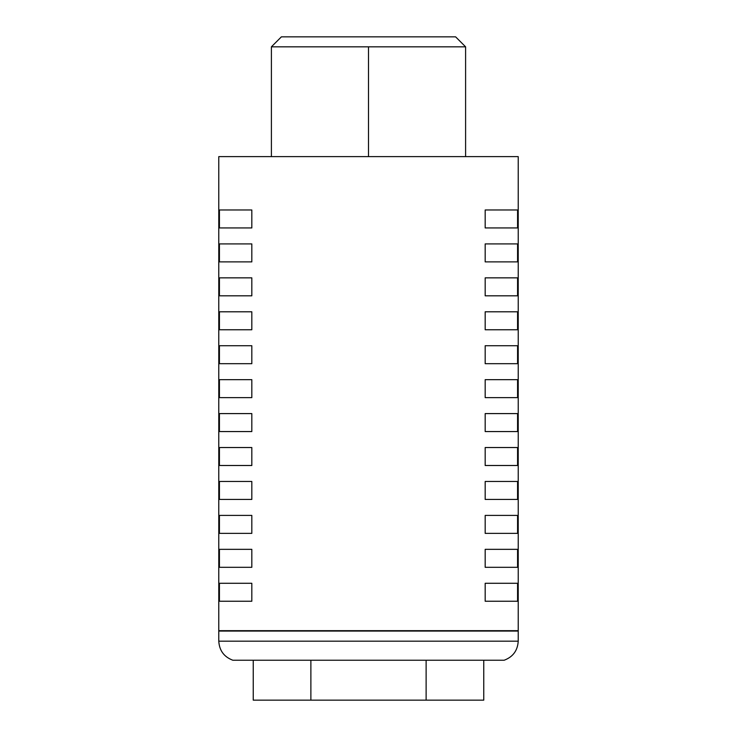 <?xml version="1.0" encoding="UTF-8"?>
<svg xmlns="http://www.w3.org/2000/svg" width="737" height="737" viewBox="0 0 737 737"><rect width="100%" height="100%" fill="white"/><g stroke="black" fill="none" stroke-linecap="round" stroke-linejoin="round"><path stroke-width="1.11" d="M310.876 660.223L310.876 700.15L253.242 700.15L253.242 660.223M310.876 700.15L426.124 700.15L426.124 660.223M426.124 700.15L483.758 700.15L483.758 660.223M504.172 660.232L504.172 660.232C512.97 656.916 517.65 650.559 518.222 641.172L518.222 156.622L218.778 156.622L218.778 641.172C219.35 650.559 224.03 656.916 232.837 660.232L504.163 660.232C512.97 656.916 517.65 650.559 518.222 641.172L518.222 156.622L218.778 156.622L218.778 630.679L518.222 630.679L218.778 630.679L518.222 631.056L218.778 631.056L218.778 641.172L518.222 641.172L218.778 641.172C219.35 650.559 224.03 656.916 232.837 660.232M281.387 36.85L271.4 46.827L368.5 46.827L368.5 156.622L368.5 46.827L465.6 46.827L455.613 36.85L281.387 36.85L271.4 46.827L465.6 46.827L455.613 36.85L281.387 36.85M517.567 227.945L485.176 227.945L517.567 227.945L485.176 227.945L485.176 209.981L517.567 209.981L485.176 209.981L517.567 209.981L517.567 227.945L485.176 227.945L485.176 209.981L517.567 209.981L517.567 227.945M251.824 227.945L219.433 227.945L219.433 209.981L251.824 209.981L251.824 227.945L219.433 227.945L219.433 209.981L251.824 209.981L251.824 227.945L219.433 227.945L251.824 227.945M517.567 295.813L485.176 295.813L517.567 295.813L485.176 295.813L485.176 277.849L517.567 277.849L485.176 277.849L517.567 277.849L517.567 295.813L485.176 295.813L485.176 277.849L517.567 277.849L517.567 295.813M251.824 295.813L219.433 295.813L219.433 277.849L251.824 277.849L251.824 295.813L219.433 295.813L219.433 277.849L251.824 277.849L251.824 295.813L219.433 295.813L251.824 295.813M517.567 363.691L485.176 363.691L517.567 363.691L485.176 363.691L485.176 345.717L517.567 345.717L485.176 345.717L517.567 345.717L517.567 363.691L485.176 363.691L485.176 345.717L517.567 345.717L517.567 363.691M251.824 363.691L219.433 363.691L219.433 345.717L251.824 345.717L251.824 363.691L219.433 363.691L219.433 345.717L251.824 345.717L251.824 363.691L219.433 363.691L251.824 363.691M517.567 431.56L485.176 431.56L517.567 431.56L485.176 431.56L485.176 413.595L517.567 413.595L485.176 413.595L517.567 413.595L517.567 431.56L485.176 431.56L485.176 413.595L517.567 413.595L517.567 431.56M251.824 431.56L219.433 431.56L219.433 413.595L251.824 413.595L251.824 431.56L219.433 431.56L219.433 413.595L251.824 413.595L251.824 431.56L219.433 431.56L251.824 431.56M517.567 397.621L485.176 397.621L517.567 397.621L485.176 397.621L485.176 379.656L517.567 379.656L485.176 379.656L517.567 379.656L517.567 397.621L485.176 397.621L485.176 379.656L517.567 379.656L517.567 397.621M251.824 397.621L219.433 397.621L219.433 379.656L251.824 379.656L251.824 397.621L219.433 397.621L219.433 379.656L251.824 379.656L251.824 397.621L219.433 397.621L251.824 397.621M517.567 329.752L485.176 329.752L517.567 329.752L485.176 329.752L485.176 311.788L517.567 311.788L485.176 311.788L517.567 311.788L517.567 329.752L485.176 329.752L485.176 311.788L517.567 311.788L517.567 329.752M251.824 329.752L219.433 329.752L219.433 311.788L251.824 311.788L251.824 329.752L219.433 329.752L219.433 311.788L251.824 311.788L251.824 329.752L219.433 329.752L251.824 329.752M517.567 261.884L485.176 261.884L517.567 261.884L485.176 261.884L485.176 243.91L517.567 243.91L485.176 243.91L517.567 243.91L517.567 261.884L485.176 261.884L485.176 243.91L517.567 243.91L517.567 261.884M251.824 261.884L219.433 261.884L219.433 243.91L251.824 243.91L251.824 261.884L219.433 261.884L219.433 243.91L251.824 243.91L251.824 261.884L219.433 261.884L251.824 261.884M219.433 583.28L251.824 583.28L251.824 601.245L219.433 601.245L219.433 583.28L251.824 583.28L251.824 601.245L219.433 601.245L219.433 583.28L251.824 583.28L219.433 583.28M485.176 583.28L517.567 583.28L517.567 601.245L485.176 601.245L485.176 583.28L517.567 583.28L517.567 601.245L485.176 601.245L485.176 583.28L517.567 583.28L485.176 583.28M219.433 447.534L251.824 447.534L251.824 465.498L219.433 465.498L219.433 447.534L251.824 447.534L251.824 465.498L219.433 465.498L219.433 447.534L251.824 447.534L219.433 447.534M485.176 447.534L517.567 447.534L517.567 465.498L485.176 465.498L485.176 447.534L517.567 447.534L517.567 465.498L485.176 465.498L485.176 447.534L517.567 447.534L485.176 447.534M219.433 481.464L251.824 481.464L251.824 499.437L219.433 499.437L219.433 481.464L251.824 481.464L251.824 499.437L219.433 499.437L219.433 481.464L251.824 481.464L219.433 481.464M485.176 481.464L517.567 481.464L517.567 499.437L485.176 499.437L485.176 481.464L517.567 481.464L517.567 499.437L485.176 499.437L485.176 481.464L517.567 481.464L485.176 481.464M219.433 515.403L251.824 515.403L251.824 533.367L219.433 533.367L219.433 515.403L251.824 515.403L251.824 533.367L219.433 533.367L219.433 515.403L251.824 515.403L219.433 515.403M485.176 515.403L517.567 515.403L517.567 533.367L485.176 533.367L485.176 515.403L517.567 515.403L517.567 533.367L485.176 533.367L485.176 515.403L517.567 515.403L485.176 515.403M219.433 549.341L251.824 549.341L251.824 567.306L219.433 567.306L219.433 549.341L251.824 549.341L251.824 567.306L219.433 567.306L219.433 549.341L251.824 549.341L219.433 549.341M485.176 549.341L517.567 549.341L517.567 567.306L485.176 567.306L485.176 549.341L517.567 549.341L517.567 567.306L485.176 567.306L485.176 549.341L517.567 549.341L485.176 549.341M219.433 209.981L251.824 209.981L219.433 209.981M219.433 277.849L251.824 277.849L219.433 277.849M219.433 345.717L251.824 345.717L219.433 345.717M219.433 413.595L251.824 413.595L219.433 413.595M219.433 379.656L251.824 379.656L219.433 379.656M219.433 311.788L251.824 311.788L219.433 311.788M219.433 243.91L251.824 243.91L219.433 243.91M517.567 601.245L485.176 601.245L517.567 601.245M251.824 601.245L219.433 601.245L251.824 601.245M517.567 465.498L485.176 465.498L517.567 465.498M251.824 465.498L219.433 465.498L251.824 465.498M517.567 499.437L485.176 499.437L517.567 499.437M251.824 499.437L219.433 499.437L251.824 499.437M517.567 533.367L485.176 533.367L517.567 533.367M251.824 533.367L219.433 533.367L251.824 533.367M517.567 567.306L485.176 567.306L517.567 567.306M251.824 567.306L219.433 567.306L251.824 567.306M271.4 46.827L271.4 156.622M465.6 46.827L465.6 156.622"/></g></svg>
